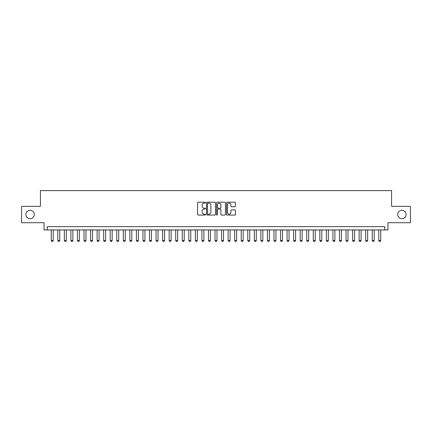 <?xml version="1.0" encoding="UTF-8"?>
<svg xmlns="http://www.w3.org/2000/svg" width="432" height="432" viewBox="0 0 432 432"><rect width="100%" height="100%" fill="white"/><g stroke="black" fill="none" stroke-linecap="round" stroke-linejoin="round"><path stroke-width="0.65" d="M205.519 202.651A0.448 0.448 0 0 0 205.07 202.198L198.234 202.198A0.643 0.643 0 0 0 197.591 202.846L197.591 214.418A0.643 0.643 0 0 0 198.234 215.06L205.07 215.06A0.448 0.448 0 0 0 205.519 214.612A0.448 0.448 0 0 0 205.07 214.159L204.185 214.159A2.057 2.057 0 0 1 202.127 212.101L202.127 211.14A2.057 2.057 0 0 1 204.185 209.083L205.07 209.083A0.448 0.448 0 0 0 205.519 208.629A0.448 0.448 0 0 0 205.07 208.181L204.185 208.181A2.057 2.057 0 0 1 202.127 206.123L202.127 205.157A2.057 2.057 0 0 1 204.185 203.099L205.07 203.099A0.448 0.448 0 0 0 205.519 202.651M397.694 214.526A4.19 4.19 0 0 0 401.884 218.716A4.19 4.19 0 0 0 406.075 214.526A4.19 4.19 0 0 0 401.884 210.335A4.19 4.19 0 0 0 397.694 214.526M25.925 214.526A4.19 4.19 0 0 0 30.116 218.716A4.19 4.19 0 0 0 34.306 214.526A4.19 4.19 0 0 0 30.116 210.335A4.19 4.19 0 0 0 25.925 214.526M234.792 206.734A0.643 0.643 0 0 0 235.435 206.091L235.435 202.846A0.643 0.643 0 0 0 234.792 202.198L227.205 202.198A0.643 0.643 0 0 0 226.562 202.846L226.562 214.418A0.643 0.643 0 0 0 227.205 215.06L234.792 215.06A0.643 0.643 0 0 0 235.435 214.418L235.435 210.497A0.643 0.643 0 0 0 234.792 209.849L231.547 209.849A0.643 0.643 0 0 0 230.904 210.497L230.904 212.441A1.723 1.723 0 0 1 229.181 214.159A1.723 1.723 0 0 1 227.464 212.441L227.464 204.822A1.723 1.723 0 0 1 229.181 203.099A1.723 1.723 0 0 1 230.904 204.822L230.904 206.091A0.643 0.643 0 0 0 231.547 206.734L234.792 206.734M384.685 229.921L387.963 229.921L387.963 222.712L410.4 222.712L410.4 206.339L391.565 206.339L391.565 190.615L40.435 190.615L40.435 206.339L21.6 206.339L21.6 222.712L44.037 222.712L44.037 229.921L384.685 229.921L384.685 226.643L47.315 226.643L47.315 229.921M215.438 202.846A0.643 0.643 0 0 0 214.796 202.198L207.209 202.198A0.643 0.643 0 0 0 206.566 202.846L206.566 214.418A0.643 0.643 0 0 0 207.209 215.06L214.796 215.06A0.643 0.643 0 0 0 215.438 214.418L215.438 202.846M217.204 202.198L224.791 202.198A0.643 0.643 0 0 1 225.434 202.846L225.434 214.418A0.643 0.643 0 0 1 224.791 215.06L221.546 215.06A0.643 0.643 0 0 1 220.903 214.418L220.903 209.725A0.643 0.643 0 0 0 220.261 209.083L218.106 209.083A0.643 0.643 0 0 0 217.463 209.725L217.463 214.612A0.448 0.448 0 0 1 217.015 215.06A0.448 0.448 0 0 1 216.562 214.612L216.562 202.846A0.643 0.643 0 0 1 217.204 202.198M207.916 203.099A0.448 0.448 0 0 0 207.463 203.548L207.463 213.71A0.448 0.448 0 0 0 207.916 214.159L208.845 214.159A2.057 2.057 0 0 0 210.902 212.101L210.902 205.157A2.057 2.057 0 0 0 208.845 203.099L207.916 203.099M220.903 204.854A1.723 1.723 0 0 0 219.181 203.132A1.723 1.723 0 0 0 217.463 204.854L217.463 207.538A0.643 0.643 0 0 0 218.106 208.181L220.261 208.181A0.643 0.643 0 0 0 220.903 207.538L220.903 204.854M51.241 229.921L51.241 240.532L53.206 240.532L53.206 229.921M53.206 240.532L52.715 241.385L51.732 241.385L51.241 240.532M57.796 229.921L57.796 240.532L59.762 240.532L59.762 229.921M59.762 240.532L59.27 241.385L58.288 241.385L57.796 240.532M64.346 229.921L64.346 240.532L66.312 240.532L66.312 229.921M66.312 240.532L65.821 241.385L64.838 241.385L64.346 240.532M70.897 229.921L70.897 240.532L72.862 240.532L72.862 229.921M72.862 240.532L72.371 241.385L71.388 241.385L70.897 240.532M77.447 229.921L77.447 240.532L79.412 240.532L79.412 229.921M79.412 240.532L78.921 241.385L77.938 241.385L77.447 240.532M83.997 229.921L83.997 240.532L85.963 240.532L85.963 229.921M85.963 240.532L85.471 241.385L84.488 241.385L83.997 240.532M90.547 229.921L90.547 240.532L92.513 240.532L92.513 229.921M92.513 240.532L92.021 241.385L91.039 241.385L90.547 240.532M97.097 229.921L97.097 240.532L99.063 240.532L99.063 229.921M99.063 240.532L98.572 241.385L97.589 241.385L97.097 240.532M103.653 229.921L103.653 240.532L105.619 240.532L105.619 229.921M105.619 240.532L105.127 241.385L104.144 241.385L103.653 240.532M110.203 229.921L110.203 240.532L112.169 240.532L112.169 229.921M112.169 240.532L111.677 241.385L110.695 241.385L110.203 240.532M116.753 229.921L116.753 240.532L118.719 240.532L118.719 229.921M118.719 240.532L118.228 241.385L117.245 241.385L116.753 240.532M123.304 229.921L123.304 240.532L125.269 240.532L125.269 229.921M125.269 240.532L124.778 241.385L123.795 241.385L123.304 240.532M129.854 229.921L129.854 240.532L131.819 240.532L131.819 229.921M131.819 240.532L131.328 241.385L130.345 241.385L129.854 240.532M136.404 229.921L136.404 240.532L138.37 240.532L138.37 229.921M138.37 240.532L137.878 241.385L136.895 241.385L136.404 240.532M142.954 229.921L142.954 240.532L144.92 240.532L144.92 229.921M144.92 240.532L144.428 241.385L143.446 241.385L142.954 240.532M149.51 229.921L149.51 240.532L151.475 240.532L151.475 229.921M151.475 240.532L150.984 241.385L150.001 241.385L149.51 240.532M156.06 229.921L156.06 240.532L158.026 240.532L158.026 229.921M158.026 240.532L157.534 241.385L156.551 241.385L156.06 240.532M162.61 229.921L162.61 240.532L164.576 240.532L164.576 229.921M164.576 240.532L164.084 241.385L163.102 241.385L162.61 240.532M169.16 229.921L169.16 240.532L171.126 240.532L171.126 229.921M171.126 240.532L170.635 241.385L169.652 241.385L169.16 240.532M175.711 229.921L175.711 240.532L177.676 240.532L177.676 229.921M177.676 240.532L177.185 241.385L176.202 241.385L175.711 240.532M182.261 229.921L182.261 240.532L184.226 240.532L184.226 229.921M184.226 240.532L183.735 241.385L182.752 241.385L182.261 240.532M188.811 229.921L188.811 240.532L190.777 240.532L190.777 229.921M190.777 240.532L190.285 241.385L189.302 241.385L188.811 240.532M195.367 229.921L195.367 240.532L197.332 240.532L197.332 229.921M197.332 240.532L196.841 241.385L195.858 241.385L195.367 240.532M201.917 229.921L201.917 240.532L203.882 240.532L203.882 229.921M203.882 240.532L203.391 241.385L202.408 241.385L201.917 240.532M208.467 229.921L208.467 240.532L210.433 240.532L210.433 229.921M210.433 240.532L209.941 241.385L208.958 241.385L208.467 240.532M215.017 229.921L215.017 240.532L216.983 240.532L216.983 229.921M216.983 240.532L216.491 241.385L215.509 241.385L215.017 240.532M221.567 229.921L221.567 240.532L223.533 240.532L223.533 229.921M223.533 240.532L223.042 241.385L222.059 241.385L221.567 240.532M228.118 229.921L228.118 240.532L230.083 240.532L230.083 229.921M230.083 240.532L229.592 241.385L228.609 241.385L228.118 240.532M234.668 229.921L234.668 240.532L236.633 240.532L236.633 229.921M236.633 240.532L236.142 241.385L235.159 241.385L234.668 240.532M241.223 229.921L241.223 240.532L243.189 240.532L243.189 229.921M243.189 240.532L242.698 241.385L241.715 241.385L241.223 240.532M247.774 229.921L247.774 240.532L249.739 240.532L249.739 229.921M249.739 240.532L249.248 241.385L248.265 241.385L247.774 240.532M254.324 229.921L254.324 240.532L256.289 240.532L256.289 229.921M256.289 240.532L255.798 241.385L254.815 241.385L254.324 240.532M260.874 229.921L260.874 240.532L262.84 240.532L262.84 229.921M262.84 240.532L262.348 241.385L261.365 241.385L260.874 240.532M267.424 229.921L267.424 240.532L269.39 240.532L269.39 229.921M269.39 240.532L268.898 241.385L267.916 241.385L267.424 240.532M273.974 229.921L273.974 240.532L275.94 240.532L275.94 229.921M275.94 240.532L275.449 241.385L274.466 241.385L273.974 240.532M280.525 229.921L280.525 240.532L282.49 240.532L282.49 229.921M282.49 240.532L281.999 241.385L281.016 241.385L280.525 240.532M287.08 229.921L287.08 240.532L289.046 240.532L289.046 229.921M289.046 240.532L288.554 241.385L287.572 241.385L287.08 240.532M293.63 229.921L293.63 240.532L295.596 240.532L295.596 229.921M295.596 240.532L295.105 241.385L294.122 241.385L293.63 240.532M300.181 229.921L300.181 240.532L302.146 240.532L302.146 229.921M302.146 240.532L301.655 241.385L300.672 241.385L300.181 240.532M306.731 229.921L306.731 240.532L308.696 240.532L308.696 229.921M308.696 240.532L308.205 241.385L307.222 241.385L306.731 240.532M313.281 229.921L313.281 240.532L315.247 240.532L315.247 229.921M315.247 240.532L314.755 241.385L313.772 241.385L313.281 240.532M319.831 229.921L319.831 240.532L321.797 240.532L321.797 229.921M321.797 240.532L321.305 241.385L320.323 241.385L319.831 240.532M326.381 229.921L326.381 240.532L328.347 240.532L328.347 229.921M328.347 240.532L327.856 241.385L326.873 241.385L326.381 240.532M332.937 229.921L332.937 240.532L334.903 240.532L334.903 229.921M334.903 240.532L334.411 241.385L333.428 241.385L332.937 240.532M339.487 229.921L339.487 240.532L341.453 240.532L341.453 229.921M341.453 240.532L340.961 241.385L339.979 241.385L339.487 240.532M346.037 229.921L346.037 240.532L348.003 240.532L348.003 229.921M348.003 240.532L347.512 241.385L346.529 241.385L346.037 240.532M352.588 229.921L352.588 240.532L354.553 240.532L354.553 229.921M354.553 240.532L354.062 241.385L353.079 241.385L352.588 240.532M359.138 229.921L359.138 240.532L361.103 240.532L361.103 229.921M361.103 240.532L360.612 241.385L359.629 241.385L359.138 240.532M365.688 229.921L365.688 240.532L367.654 240.532L367.654 229.921M367.654 240.532L367.162 241.385L366.179 241.385L365.688 240.532M372.238 229.921L372.238 240.532L374.204 240.532L374.204 229.921M374.204 240.532L373.712 241.385L372.73 241.385L372.238 240.532M378.794 229.921L378.794 240.532L380.759 240.532L380.759 229.921M380.759 240.532L380.268 241.385L379.285 241.385L378.794 240.532"/></g></svg>
